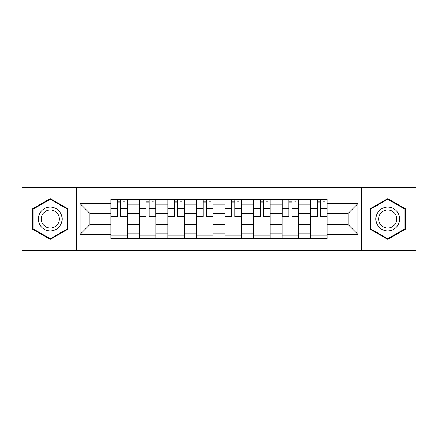 <?xml version="1.0" encoding="UTF-8"?>
<svg xmlns="http://www.w3.org/2000/svg" width="438" height="438" viewBox="0 0 438 438"><rect width="100%" height="100%" fill="white"/><g stroke="black" fill="none" stroke-linecap="round" stroke-linejoin="round"><path stroke-width="0.66" d="M361.564 250.388L416.1 250.388L416.1 187.612L21.9 187.612L21.9 250.388L361.564 250.388L361.564 187.612M139.393 238.672L139.393 204.907L127.31 204.907L127.31 238.672M127.31 204.907L127.31 199.328M139.393 204.907L139.393 199.328M155.862 199.328L155.862 238.672M167.94 238.672L167.94 199.328M184.409 199.328L184.409 238.672M196.492 238.672L196.492 199.328M212.961 199.328L212.961 238.672M225.039 238.672L225.039 199.328M241.508 199.328L241.508 238.672M253.591 238.672L253.591 199.328M270.06 199.328L270.06 238.672M282.138 238.672L282.138 199.328M298.606 199.328L298.606 238.672M310.69 238.672L310.69 199.328M310.69 224.672L298.606 224.672M282.138 224.672L270.06 224.672M253.591 224.672L241.508 224.672M225.039 224.672L212.961 224.672M196.492 224.672L184.409 224.672M167.94 224.672L155.862 224.672M139.393 224.672L127.31 224.672M310.69 213.328L298.606 213.328M282.138 213.328L270.06 213.328M253.591 213.328L241.508 213.328M225.039 213.328L212.961 213.328M196.492 213.328L184.409 213.328M167.94 213.328L155.862 213.328M139.393 213.328L127.31 213.328M89.795 224.672L110.841 224.672L110.841 213.328L89.795 213.328L89.795 224.672L80.099 234.374L80.099 203.626L110.841 203.626L110.841 213.328M327.159 213.328L327.159 224.672L348.205 224.672L348.205 213.328L327.159 213.328L327.159 199.328L110.841 199.328L110.841 203.626M327.159 203.626L357.901 203.626L357.901 234.374L327.159 234.374L327.159 224.672M110.841 224.672L110.841 238.672L327.159 238.672L327.159 234.374M110.841 234.374L80.099 234.374M76.436 250.388L76.436 187.612M67.928 208.806L50.266 198.606L32.604 208.806L32.604 229.194L50.266 239.394L67.928 229.194L67.928 208.806M405.396 208.806L387.734 198.606L370.072 208.806L370.072 229.194L387.734 239.394L405.396 229.194L405.396 208.806M127.31 235.929L110.841 235.929M117.521 202.071L120.631 202.071M155.862 235.929L139.393 235.929M146.073 202.071L149.183 202.071M184.409 235.929L167.94 235.929M174.62 202.071L177.729 202.071M212.961 235.929L196.492 235.929M203.172 202.071L206.282 202.071M241.508 235.929L225.039 235.929M231.718 202.071L234.828 202.071M270.06 235.929L253.591 235.929M260.271 202.071L263.38 202.071M298.606 235.929L282.138 235.929M288.817 202.071L291.927 202.071M327.159 235.929L310.69 235.929M317.369 202.071L320.479 202.071M80.099 203.626L89.795 213.328M348.205 224.672L357.901 234.374M348.205 213.328L357.901 203.626M120.631 216.898L120.631 199.509L127.223 199.509L127.223 216.898L120.631 216.898M117.521 201.891L120.631 201.891M123.379 201.891L124.841 201.891M114.778 199.509L110.934 199.509L110.934 216.898L117.521 216.898L117.521 199.509L123.379 199.509M149.183 216.898L149.183 199.509L155.769 199.509L155.769 216.898L149.183 216.898M146.073 201.891L149.183 201.891M151.926 201.891L153.393 201.891M143.325 199.509L139.481 199.509L139.481 216.898L146.073 216.898L146.073 199.509L151.926 199.509M177.729 216.898L177.729 199.509L184.321 199.509L184.321 216.898L177.729 216.898M174.62 201.891L177.729 201.891M180.478 201.891L181.94 201.891M171.877 199.509L168.033 199.509L168.033 216.898L174.62 216.898L174.62 199.509L180.478 199.509M39.962 224.946A11.897 11.897 0 0 0 56.212 229.304A11.897 11.897 0 0 0 60.57 213.054A11.897 11.897 0 0 0 44.32 208.696A11.897 11.897 0 0 0 39.962 224.946M42.464 223.5A9.006 9.006 0 0 0 54.772 226.802A9.006 9.006 0 0 0 58.068 214.5A9.006 9.006 0 0 0 45.766 211.198A9.006 9.006 0 0 0 42.464 223.5M50.266 199.241L67.375 209.123L67.375 228.877L50.266 238.759L33.157 228.877L33.157 209.123L50.266 199.241M377.43 224.946A11.897 11.897 0 0 0 393.68 229.304A11.897 11.897 0 0 0 398.038 213.054A11.897 11.897 0 0 0 381.788 208.696A11.897 11.897 0 0 0 377.43 224.946M379.932 223.5A9.006 9.006 0 0 0 392.234 226.802A9.006 9.006 0 0 0 395.536 214.5A9.006 9.006 0 0 0 383.228 211.198A9.006 9.006 0 0 0 379.932 223.5M387.734 199.241L404.843 209.123L404.843 228.877L387.734 238.759L370.625 228.877L370.625 209.123L387.734 199.241M206.282 216.898L206.282 199.509L212.868 199.509L212.868 216.898L206.282 216.898M203.172 201.891L206.282 201.891M209.025 201.891L210.492 201.891M200.423 199.509L196.58 199.509L196.58 216.898L203.172 216.898L203.172 199.509L209.025 199.509M234.828 216.898L234.828 199.509L241.42 199.509L241.42 216.898L234.828 216.898M231.718 201.891L234.828 201.891M237.577 201.891L239.038 201.891M228.975 199.509L225.132 199.509L225.132 216.898L231.718 216.898L231.718 199.509L237.577 199.509M263.38 216.898L263.38 199.509L269.967 199.509L269.967 216.898L263.38 216.898M260.271 201.891L263.38 201.891M266.123 201.891L267.591 201.891M257.522 199.509L253.679 199.509L253.679 216.898L260.271 216.898L260.271 199.509L266.123 199.509M291.927 216.898L291.927 199.509L298.519 199.509L298.519 216.898L291.927 216.898M288.817 201.891L291.927 201.891M294.675 201.891L296.137 201.891M286.074 199.509L282.231 199.509L282.231 216.898L288.817 216.898L288.817 199.509L294.675 199.509M320.479 216.898L320.479 199.509L327.066 199.509L327.066 216.898L320.479 216.898M317.369 201.891L320.479 201.891M323.222 201.891L324.689 201.891M314.621 199.509L310.777 199.509L310.777 216.898L317.369 216.898L317.369 199.509L323.222 199.509M282.138 204.907L270.06 204.907M253.591 204.907L241.508 204.907M225.039 204.907L212.961 204.907M196.492 204.907L184.409 204.907M167.94 204.907L155.862 204.907M310.69 204.907L298.606 204.907M282.138 233.093L270.06 233.093M253.591 233.093L241.508 233.093M225.039 233.093L212.961 233.093M196.492 233.093L184.409 233.093M167.94 233.093L155.862 233.093M139.393 233.093L127.31 233.093M310.69 233.093L298.606 233.093M120.631 216.262L127.223 216.262M120.631 208.395L127.223 208.395M110.934 216.262L117.521 216.262M110.934 208.395L117.521 208.395M149.183 216.262L155.769 216.262M149.183 208.395L155.769 208.395M139.481 216.262L146.073 216.262M139.481 208.395L146.073 208.395M177.729 216.262L184.321 216.262M177.729 208.395L184.321 208.395M168.033 216.262L174.62 216.262M168.033 208.395L174.62 208.395M206.282 216.262L212.868 216.262M206.282 208.395L212.868 208.395M196.58 216.262L203.172 216.262M196.58 208.395L203.172 208.395M234.828 216.262L241.42 216.262M234.828 208.395L241.42 208.395M225.132 216.262L231.718 216.262M225.132 208.395L231.718 208.395M263.38 216.262L269.967 216.262M263.38 208.395L269.967 208.395M253.679 216.262L260.271 216.262M253.679 208.395L260.271 208.395M291.927 216.262L298.519 216.262M291.927 208.395L298.519 208.395M282.231 216.262L288.817 216.262M282.231 208.395L288.817 208.395M320.479 216.262L327.066 216.262M320.479 208.395L327.066 208.395M310.777 216.262L317.369 216.262M310.777 208.395L317.369 208.395"/></g></svg>
